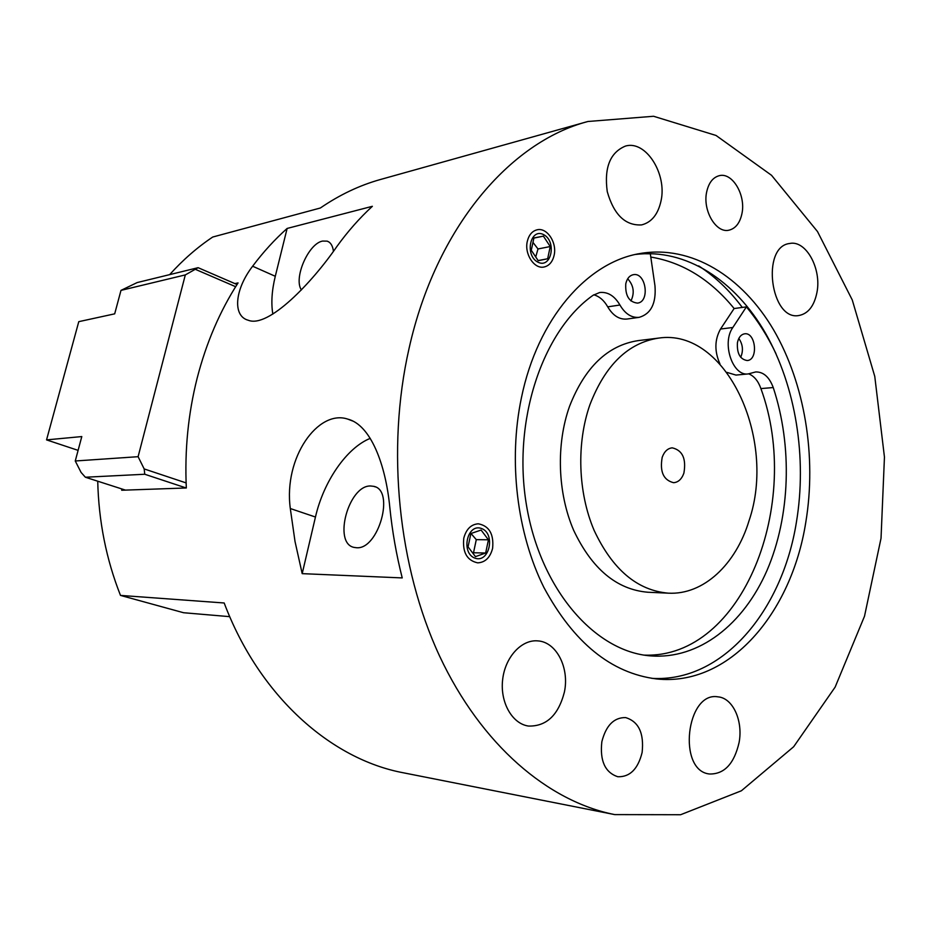<?xml version="1.0" encoding="UTF-8"?>
<svg xmlns="http://www.w3.org/2000/svg" width="931" height="931" viewBox="0 0 931 931"><rect width="100%" height="100%" fill="white"/><g stroke="black" fill="none" stroke-linecap="round" stroke-linejoin="round"><path stroke-width="1.4" d="M475.147 558.204C460.566 553.351 467.059 523.071 481.443 528.482C495.758 533.475 489.52 563.255 475.147 558.204M488.438 539.794L485.656 553.026L475.473 556.633L468.049 546.881L470.888 533.533L481.106 530.053L488.438 539.794L476.288 539.654L471.016 533.498M472.704 552.991L473.507 552.758L476.288 539.654M473.507 552.758L485.656 553.026M543.716 234.693C557.029 241.595 551.257 269.129 537.885 262.146C524.339 255.338 530.344 227.373 543.716 234.693M531.287 250.264L533.905 237.952L543.401 236.137L550.233 246.54L547.661 258.76L538.199 260.692L531.287 250.264M538.118 260.575L547.661 258.76M535.721 256.956L538.002 248.961L550.233 246.54M538.002 248.961L532.963 242.386M533.87 238.103L543.401 236.137M625.783 283.757C626.982 278.567 629.496 275.553 633.324 274.692C645.939 271.933 650.303 301.888 637.491 303.11C629.019 302.11 625.12 295.662 625.783 283.757M630.95 300.946C634.791 292.8 633.708 285.41 627.692 278.788M737.433 342.666C738.562 337.453 740.948 334.508 744.567 333.822C755.774 331.878 758.567 360.006 747.244 360.541C740.075 359.389 736.805 353.431 737.433 342.666M740.715 357.295C743.497 350.638 742.857 344.354 738.83 338.453M748.78 373.855C754.191 376.124 758.241 381.035 760.906 388.588C802.918 503.089 742.81 658.694 644.368 655.121M643.437 253.721L650.327 253.826L654.97 285.829C656.297 303.343 651.037 313.852 639.201 317.343C631.59 318.018 625.167 313.91 619.93 305.019C614.553 295.86 607.803 291.682 599.68 292.509L593 295.325C542.354 331.005 512.225 420.975 526.492 505.277C540.492 589.707 595.072 651.735 650.536 655.878C698.925 659.742 743.555 624.34 767.039 570.354C790.384 516.065 792.584 446.112 773.242 387.552C769.32 377.043 763.49 371.83 755.728 371.935L748.291 373.913C732.744 376.648 721.432 343.143 732.837 327.503L746.406 306.869C757.811 320.648 767.656 336.207 775.93 353.582M746.406 306.869L734.105 308.545L720.524 329.027C714.554 339.757 714.368 351.394 719.966 363.94M727.006 372.412L735.967 375.077L748.291 373.913M593.792 294.79C599.436 296.419 604.079 300.434 607.722 306.846C612.947 315.656 619.359 319.717 626.97 319.042L639.201 317.343M301.4 289.948C293.335 278.346 308.382 243.538 322.568 241.071L327.153 241.141C330.633 242.351 332.716 245.714 333.426 251.23M356.503 547.731L354.013 547.393C332.751 543.262 348.578 485.179 370.573 485.982L373.773 486.343C395.14 490.195 378.51 549.884 356.503 547.731M302.191 573.647L295.022 541.505L290.309 508.535C283.396 457.47 318.204 409.233 347.6 419.066C370.666 424.676 385.725 464.697 389.786 507.162C392.254 531.357 396.397 554.934 402.227 577.918L302.191 573.647L315.458 517.031C323.546 481.502 346.658 447.811 370.235 438.373M372.365 206.31C359.622 218.017 347.775 231.435 336.836 246.564C312.013 282.698 268.268 328.445 248.228 320.241C232.657 316.168 234.356 290.018 252.627 266.219C263.24 252.068 274.738 239.465 287.132 228.444L372.365 206.31M272.83 314.108C271.002 303.11 271.817 290.495 275.285 276.286L287.132 228.444M463.778 538.199C466.198 529.169 471.039 524.362 478.29 523.792C489.206 525.899 493.977 534.091 492.604 548.359C490.183 557.588 485.226 562.417 477.731 562.859C467.025 560.567 462.37 552.351 463.778 538.199M527.307 241.338C528.878 234.938 532.125 231.097 537.059 229.817C546.986 227.187 557.215 242.654 554.108 255.35C552.537 261.902 549.197 265.789 544.088 266.999C534.324 269.385 524.176 254.023 527.307 241.338M601.845 741.716C606.011 725.47 613.925 717.429 625.609 717.58C638.666 721.56 644.171 733.186 642.122 752.457C638.003 769.064 629.868 777.164 617.753 776.733C605.045 772.462 599.739 760.79 601.845 741.716M706.641 192.1C708.642 182.907 712.843 177.437 719.232 175.691C732.348 172.037 745.964 195.068 741.96 213.525C739.959 222.986 735.606 228.549 728.938 230.19C716.125 233.46 702.544 210.604 706.641 192.1M816.964 292.369C814.229 305.95 808.224 313.666 798.961 315.504C770.589 321.207 760.825 246.459 789.686 243.491C805.967 239.849 821.736 268.675 816.964 292.369M660.998 201.015C658.019 214.398 651.56 222.369 641.622 224.906C625.329 225.814 613.878 214.735 607.256 191.646C604.044 167.685 610.084 152.509 625.376 146.109C645.695 139.825 667.283 173.899 660.998 201.015M564.384 692.117C558.414 715.148 546.474 726.459 528.564 726.064C512.236 723.887 500.005 702.428 502.624 679.828C505.021 657.193 521.523 639.318 537.781 640.889C556.412 641.89 569.632 667.83 564.384 692.117M739.098 742.473C734.187 763.769 724.318 774.278 709.515 773.998C677.151 770.891 686.24 691.035 718.022 696.853C732.86 697.994 743.206 720.78 739.098 742.473M97.732 481.211C98.674 521.279 106.25 559.345 120.495 595.409L183.535 612.726L229.736 616.659M587.903 121.496C510.037 141.908 435.976 227.525 409.012 348.636C386.144 449.44 398.131 566.921 439.583 656.064C481.304 745.161 548.278 801.475 614.728 814.602L680.608 814.73L741.39 790.78L793.643 746.767L835.13 687.125L864.503 616.241L881.029 538.269L884.45 457.086L874.768 376.403L852.261 299.945L817.499 231.551L771.531 175.296L716.032 135.461L653.585 116.27L587.903 121.496L380.5 179.485C359.692 185.281 339.652 194.788 320.369 207.997L212.722 237.033C197.267 247.367 182.918 259.9 169.651 274.633M120.495 595.409L224.185 602.985C259.342 696.26 331.029 759.324 403.46 772.811L614.728 814.602M635.373 254.477C686.007 248.088 735.281 280.603 765.666 333.484C795.912 386.749 807.165 457.854 796.377 522.372C782.226 611.015 722.398 682.76 651.77 678.338M521.407 397.851C537.629 318.542 587.345 262.1 640.004 253.535C691.419 244.632 742.193 276.472 773.626 329.923C804.908 383.758 816.731 456.469 805.78 522.361C791.42 613.576 728.973 686.834 656.471 678.932C611.202 673.253 573.671 642.727 543.855 587.38C516.938 533.254 508.198 460.845 521.407 397.851M698.681 265.905C714.961 276.495 729.497 290.332 742.298 307.428M650.792 257.049C682.737 262.402 710.528 279.568 734.14 308.533C710.528 279.568 682.737 262.402 650.792 257.049M234.903 283.606L238.057 282.908C219.937 311.012 206.31 342.759 197.163 378.137C188.19 413.632 184.571 450.243 186.328 487.972L121.717 490.241L121.658 488.891M662.197 457.307C664.338 451.465 667.69 448.311 672.252 447.846C682.516 450.267 686.391 458.704 683.889 473.134C681.736 479.116 678.303 482.305 673.602 482.7C663.442 480.152 659.648 471.68 662.197 457.307M589.963 404.589C605.313 364.975 628.181 342.817 658.566 338.104C725.994 327.77 777.164 438.838 749.048 520.697C735.851 564.384 703.603 595.037 668.435 593.175C637.281 590.498 612.517 569.563 594.118 530.367C577.976 492.522 576.347 443.203 589.963 404.589M668.435 593.175L647.767 592.232C616.671 589.579 591.965 568.934 573.647 530.286C557.564 492.976 555.97 444.366 569.563 406.277C584.877 367.21 607.699 345.331 638.026 340.641L658.566 338.104M75.26 460.985L81.8 436.569L46.55 439.886L78.774 321.661L114.688 313.84L120.983 290.379L185.316 274.913L138.102 456.69L75.26 460.985L81.09 472.436L85.373 477.231L144.759 474.251L186.212 487.984M125.429 490.102L85.373 477.231M186.119 482.91L144.177 468.933L138.102 456.69M144.759 474.251L144.177 468.933M237.021 284.525L198.105 267.686L137.16 282.57L120.983 290.379M185.316 274.913L198.105 267.686M195.743 269.49L235.648 286.701M78.099 450.36L46.55 439.886M760.906 388.588L773.242 387.552M720.524 329.027L732.837 327.503M607.722 306.846L619.93 305.019M290.309 508.535L315.458 517.031M252.627 266.219L275.285 276.286M328.806 241.92L327.153 241.141M375.309 486.901L373.773 486.343M347.857 419.136L352.523 420.963"/></g></svg>
